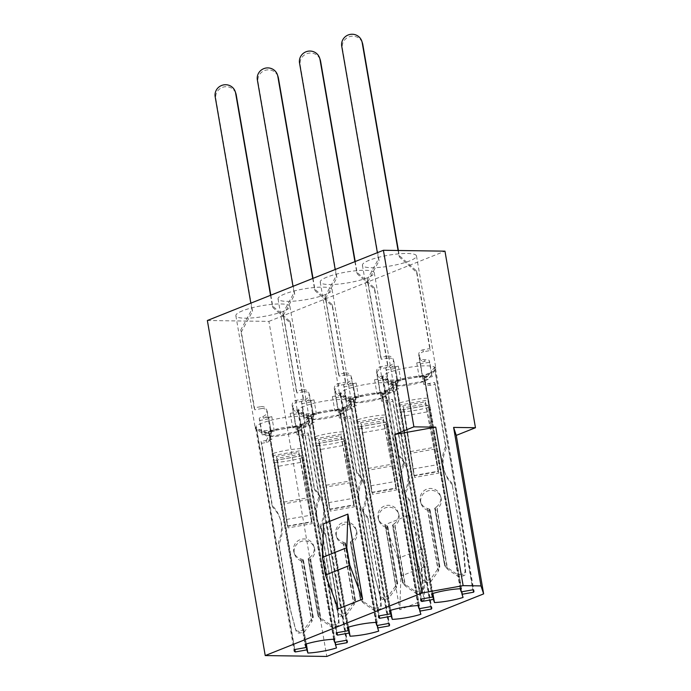 <?xml version="1.0" encoding="UTF-8"?>
<svg xmlns="http://www.w3.org/2000/svg" width="691" height="691" viewBox="0 0 691 691"><rect width="100%" height="100%" fill="white"/><g stroke="black" fill="none" stroke-linecap="round" stroke-linejoin="round"><path stroke-width="0.52" stroke-dasharray="3.46 2.59" d="M388.532 372.656A27.424 5.468 170.2 0 0 381.821 377.614A27.424 5.468 170.2 0 0 382.572 378.608A27.424 5.468 170.2 0 0 402.395 379.394A27.424 5.468 170.2 0 0 429.163 373.235A27.424 5.468 170.2 0 0 435.503 369.469A27.424 5.468 170.2 0 0 435.874 368.277A27.424 5.468 170.2 0 0 417.951 366.221A27.424 5.468 170.2 0 0 388.532 372.656M369.124 260.3A27.424 5.468 170.2 0 0 362.412 265.258A27.424 5.468 170.2 0 0 380.344 267.313A27.424 5.468 170.2 0 0 409.754 260.878A27.424 5.468 170.2 0 0 416.466 255.92A27.424 5.468 170.2 0 0 398.543 253.865A27.424 5.468 170.2 0 0 369.124 260.3M425.31 380.568L424.939 379.601L428.411 378.979L435.175 369.91A27.009 5.381 170.2 0 0 435.537 368.752A27.009 5.381 170.2 0 0 434.38 367.526L427.617 376.595L424.144 377.217L423.669 375.645L423.307 376.025A19.115 3.809 170.2 0 0 396.073 380.767A19.115 3.809 170.2 0 0 395.52 381L395.131 381.164A19.115 3.809 170.2 0 0 392.056 382.961L382.659 376.785A27.009 5.381 170.2 0 0 382.304 377.942A27.009 5.381 170.2 0 0 383.047 378.927A27.009 5.381 170.2 0 0 383.453 379.169L392.851 385.345A19.115 3.809 170.2 0 0 396.712 385.906L397.161 385.923A19.115 3.809 170.2 0 0 424.395 381.173A19.115 3.809 170.2 0 0 424.948 380.948L429.526 404.952L400.901 410.074L432.877 593.457M346.346 389.482A27.424 5.468 170.2 0 0 339.635 394.44A27.424 5.468 170.2 0 0 340.387 395.442A27.424 5.468 170.2 0 0 360.21 396.228A27.424 5.468 170.2 0 0 386.977 390.07A27.424 5.468 170.2 0 0 393.309 386.295A27.424 5.468 170.2 0 0 393.689 385.103A27.424 5.468 170.2 0 0 375.766 383.047A27.424 5.468 170.2 0 0 346.346 389.482M326.938 277.126A27.424 5.468 170.2 0 0 320.227 282.083A27.424 5.468 170.2 0 0 338.158 284.148A27.424 5.468 170.2 0 0 367.569 277.713A27.424 5.468 170.2 0 0 374.28 272.755A27.424 5.468 170.2 0 0 356.357 270.691A27.424 5.468 170.2 0 0 326.938 277.126M383.125 397.403L382.754 396.427L386.226 395.813L392.989 386.744A27.009 5.381 170.2 0 0 393.352 385.578A27.009 5.381 170.2 0 0 392.194 384.36L385.431 393.429L381.959 394.051L381.484 392.479L381.121 392.851A19.115 3.809 170.2 0 0 353.887 397.601A19.115 3.809 170.2 0 0 353.334 397.826L352.946 397.99A19.115 3.809 170.2 0 0 349.871 399.787L340.473 393.611A27.009 5.381 170.2 0 0 340.119 394.777A27.009 5.381 170.2 0 0 340.862 395.753A27.009 5.381 170.2 0 0 341.268 395.995L350.665 402.171A19.115 3.809 170.2 0 0 354.526 402.732L354.975 402.749A19.115 3.809 170.2 0 0 382.209 398.007A19.115 3.809 170.2 0 0 382.762 397.774L387.34 421.778L358.715 426.9L390.691 610.283M304.161 406.308A27.424 5.468 170.2 0 0 297.45 411.275A27.424 5.468 170.2 0 0 298.201 412.268A27.424 5.468 170.2 0 0 318.024 413.054A27.424 5.468 170.2 0 0 344.792 406.895A27.424 5.468 170.2 0 0 351.123 403.129A27.424 5.468 170.2 0 0 351.503 401.937A27.424 5.468 170.2 0 0 333.58 399.882A27.424 5.468 170.2 0 0 304.161 406.308M284.752 293.96A27.424 5.468 170.2 0 0 278.041 298.918A27.424 5.468 170.2 0 0 295.973 300.974A27.424 5.468 170.2 0 0 325.383 294.539A27.424 5.468 170.2 0 0 332.095 289.581A27.424 5.468 170.2 0 0 314.172 287.525A27.424 5.468 170.2 0 0 284.752 293.96M340.939 414.229L340.568 413.261L344.04 412.639L350.803 403.57A27.009 5.381 170.2 0 0 351.166 402.404A27.009 5.381 170.2 0 0 350.009 401.186L343.246 410.255L339.773 410.877L339.298 409.305L338.935 409.685A19.115 3.809 170.2 0 0 311.701 414.427A19.115 3.809 170.2 0 0 311.149 414.652L310.76 414.816A19.115 3.809 170.2 0 0 307.685 416.621L298.287 410.437A27.009 5.381 170.2 0 0 297.933 411.603A27.009 5.381 170.2 0 0 298.676 412.587A27.009 5.381 170.2 0 0 299.082 412.821L308.48 419.005A19.115 3.809 170.2 0 0 312.341 419.558L312.79 419.575A19.115 3.809 170.2 0 0 340.024 414.833A19.115 3.809 170.2 0 0 340.577 414.609L345.155 438.604L316.53 443.726L348.506 627.117M261.975 423.142A27.424 5.468 170.2 0 0 255.264 428.1A27.424 5.468 170.2 0 0 256.015 429.094A27.424 5.468 170.2 0 0 275.839 429.88A27.424 5.468 170.2 0 0 302.606 423.721A27.424 5.468 170.2 0 0 308.937 419.955A27.424 5.468 170.2 0 0 309.318 418.763A27.424 5.468 170.2 0 0 291.395 416.708A27.424 5.468 170.2 0 0 261.975 423.142M242.567 310.786A27.424 5.468 170.2 0 0 235.856 315.744A27.424 5.468 170.2 0 0 253.787 317.8A27.424 5.468 170.2 0 0 283.198 311.365A27.424 5.468 170.2 0 0 289.909 306.407A27.424 5.468 170.2 0 0 271.986 304.351A27.424 5.468 170.2 0 0 242.567 310.786M298.754 431.054L298.382 430.087L301.855 429.465L308.618 420.396A27.009 5.381 170.2 0 0 308.981 419.238A27.009 5.381 170.2 0 0 307.823 418.012L301.06 427.09L297.588 427.703L297.113 426.131L296.75 426.511A19.115 3.809 170.2 0 0 269.516 431.253A19.115 3.809 170.2 0 0 268.963 431.486L268.574 431.65A19.115 3.809 170.2 0 0 265.499 433.447L256.102 427.271A27.009 5.381 170.2 0 0 255.748 428.429A27.009 5.381 170.2 0 0 256.491 429.413A27.009 5.381 170.2 0 0 256.897 429.655L266.294 435.831A19.115 3.809 170.2 0 0 270.155 436.392L270.604 436.41A19.115 3.809 170.2 0 0 297.838 431.659A19.115 3.809 170.2 0 0 298.391 431.434L302.969 455.438L274.344 460.56L306.32 643.943M338.245 608.84L323.552 523.795M409.452 514.968L422.201 548.766L425.25 566.421L424.144 600.021L409.452 514.968L385.112 524.685L399.804 609.73L400.91 576.13L397.861 558.475L385.112 524.685M424.144 600.021L399.804 609.73M207.36 320.503L268.92 321.393L326.8 656.45M268.92 321.393L444.961 251.161M397.161 385.923L424.948 380.948M396.694 385.69L400.901 410.074M395.053 380.767L399.26 405.151L427.884 400.029L460.18 588.741M423.307 376.025L395.52 381M423.669 375.645L427.884 400.029M354.975 402.749L382.762 397.774M354.509 402.516L358.715 426.9M352.868 397.593L357.074 421.976L385.699 416.854L417.995 605.566M381.121 392.851L353.334 397.826M381.484 392.479L385.699 416.854M312.79 419.575L340.577 414.609M312.323 419.351L316.53 443.726M310.682 414.427L314.889 438.802L343.513 433.68L375.809 622.401M338.935 409.685L311.149 414.652M339.298 409.305L343.513 433.68M270.604 436.41L298.391 431.434M270.138 436.176L274.344 460.56M268.497 431.253L272.703 455.637L301.328 450.515L333.623 639.227M296.75 426.511L268.963 431.486M297.113 426.131L301.328 450.515M435.503 369.469L434.985 370.169L473.205 590.079M434.38 367.526L472.782 589.829M424.939 379.601L461.597 591.833M401.531 411.957A27.009 5.381 170.2 0 0 430.148 406.835L429.526 404.952M430.148 406.835L463.074 597.439M392.851 385.345L396.323 384.723L396.712 385.906M396.323 384.723L432.402 593.604M383.453 379.169L421.432 599.019M382.659 376.785L421.061 599.088M395.131 381.164L395.528 382.339L392.056 382.961M395.528 382.339L432.039 593.716M427.254 398.137A27.009 5.381 170.2 0 0 398.638 403.259L399.26 405.151M398.638 403.259L431.555 593.863M424.144 377.217L461.234 591.902M393.309 386.295L392.799 387.003L431.02 606.905M392.194 384.36L430.597 606.663M382.754 396.427L419.411 608.659M359.346 428.783A27.009 5.381 170.2 0 0 387.962 423.669L387.34 421.778M387.962 423.669L420.888 614.264M350.665 402.171L354.137 401.549L354.526 402.732M354.137 401.549L390.216 610.429M341.268 395.995L379.247 615.845M340.473 393.611L378.875 615.914M352.946 397.99L353.343 399.173L349.871 399.787M353.343 399.173L389.854 610.542M385.068 414.963A27.009 5.381 170.2 0 0 356.452 420.085L357.074 421.976M356.452 420.085L389.37 610.689M381.959 394.051L419.048 608.728M351.123 403.129L350.613 403.829L388.834 623.74M350.009 401.186L388.411 623.489M340.568 413.261L377.226 625.493M317.16 445.617A27.009 5.381 170.2 0 0 345.776 440.495L345.155 438.604M345.776 440.495L378.703 631.099M308.48 419.005L311.952 418.383L312.341 419.558M311.952 418.383L348.031 627.255M299.082 412.821L337.061 632.68M298.287 410.437L336.69 632.74M310.76 414.816L311.157 415.999L307.685 416.621M311.157 415.999L347.668 627.368M342.883 431.797A27.009 5.381 170.2 0 0 314.267 436.919L314.889 438.802M314.267 436.919L347.184 627.523M339.773 410.877L376.854 625.554M308.937 419.955L308.428 420.655L346.649 640.566M307.823 418.012L346.226 640.324M298.382 430.087L335.04 642.319M274.975 462.443A27.009 5.381 170.2 0 0 303.591 457.321L302.969 455.438M303.591 457.321L336.517 647.925M266.294 435.831L269.766 435.209L270.155 436.392M269.766 435.209L305.845 644.09M256.897 429.655L294.876 649.505M256.102 427.271L294.504 649.575M268.574 431.65L268.972 432.825L265.499 433.447M268.972 432.825L305.482 644.202M300.697 448.623A27.009 5.381 170.2 0 0 272.081 453.745L272.703 455.637M272.081 453.745L304.999 644.349M297.588 427.703L334.669 642.388M298.78 431.27A19.115 3.809 170.2 0 0 301.855 429.465M301.06 427.09A19.115 3.809 170.2 0 0 297.199 426.528M340.965 414.436A19.115 3.809 170.2 0 0 344.04 412.639M343.246 410.255A19.115 3.809 170.2 0 0 339.385 409.703M383.151 397.61A19.115 3.809 170.2 0 0 386.226 395.813M385.431 393.429A19.115 3.809 170.2 0 0 381.57 392.868M425.336 380.784A19.115 3.809 170.2 0 0 428.411 378.979M427.617 376.595A19.115 3.809 170.2 0 0 423.756 376.042M422.201 548.766L397.861 558.475M425.25 566.421L400.91 576.13M303.574 560.816L313.299 617.106L311.909 621.434L301.44 560.833L303.574 560.816L302.753 560.211L303.219 559.736L300.81 558.924A10.391 10.175 161.6 0 1 301.371 539.274A10.391 10.175 161.6 0 1 309.991 557.283L320.46 617.884A9.138 8.957 -18.4 0 0 320.564 617.953L331.291 625.312L336.111 624.457A2.911 2.85 -18.4 0 0 338.512 621.382L336.647 598.708L325.401 533.556A33.246 32.563 161.6 0 1 317.558 520.936A33.246 32.563 161.6 0 1 316.383 516.289A33.246 32.563 161.6 0 1 319.069 496.924L308.022 432.981L297.19 434.924L292.198 406.032A4.984 4.88 161.6 0 1 296.275 400.339L296.905 402.24L303.859 400.996L303.228 399.096L296.275 400.339M271.839 439.459A9.138 1.823 170.2 0 0 266.052 440.953L269.81 434.138L264.394 431.322A9.138 1.823 170.2 0 0 261.751 433.127A9.138 1.823 170.2 0 0 261.759 433.179L259.272 418.737A9.138 1.823 -9.8 0 1 259.255 418.686A9.138 1.823 -9.8 0 1 262.865 416.543C265.603 415.611 266.925 413.615 266.847 410.566L271.839 439.459L261.008 441.394L272.047 505.337A33.246 32.563 161.6 0 1 279.89 517.965A33.246 32.563 161.6 0 1 278.378 541.969L289.633 607.121L295.472 629.078A2.911 2.85 -18.4 0 0 298.771 631.133L303.582 630.27L311.2 619.628A9.138 8.957 -18.4 0 0 311.27 619.525L312.945 616.027L312.764 618.134L313.299 617.106M301.44 560.833A10.391 10.175 161.6 0 1 302.01 541.183A10.391 10.175 161.6 0 1 310.63 559.192L321.099 619.784A9.138 8.957 -18.4 0 0 321.194 619.853L331.93 627.221L336.742 626.357A2.911 2.85 -18.4 0 0 339.151 623.282L337.286 600.617L325.401 533.556M326.031 535.465A33.246 32.563 161.6 0 1 318.188 522.845A33.246 32.563 161.6 0 1 317.022 518.198A33.246 32.563 161.6 0 1 319.7 498.833L308.661 434.889L303.755 435.771A4.984 4.88 161.6 0 1 298.011 431.832A4.984 4.88 161.6 0 1 302.088 426.14L292.682 427.815A3.325 0.665 -9.8 0 1 296.171 427.867L293.986 414.375L303.185 412.734L305.681 427.176L296.482 428.826M296.171 427.867L293.675 413.425A3.325 0.665 170.2 0 0 290.194 413.373L298.572 411.871A4.984 4.88 161.6 0 1 293.01 408.631L292.198 406.032C293.131 408.925 295.074 410.333 298.028 410.247A9.138 1.823 -9.8 0 1 302.606 410.981L305.102 425.431A9.138 1.823 170.2 0 0 301.596 424.663C298.762 424.913 297.355 426.675 297.38 429.932L298.192 432.523M297.38 429.932C298.434 432.903 300.386 434.354 303.263 434.293A9.138 1.823 170.2 0 0 297.19 434.924M302.753 560.211L303.219 559.736L312.945 616.027M261.742 408.536L254.798 409.78L254.158 407.871L261.112 406.628L261.742 408.536A4.984 4.88 161.6 0 1 267.486 412.475A4.984 4.88 161.6 0 1 263.409 418.167L271.788 416.664A3.325 0.665 170.2 0 0 268.73 417.865L271.546 433.283L262.347 434.933L259.851 420.482L269.049 418.841M261.759 433.179L262.347 434.933M271.226 432.333A3.325 0.665 -9.8 0 1 271.218 432.316L268.73 417.865A3.325 0.665 170.2 0 0 268.73 417.882L271.546 433.283M271.218 432.316A3.325 0.665 -9.8 0 1 274.284 431.115L264.886 432.791A4.984 4.88 161.6 0 1 270.449 436.03A4.984 4.88 161.6 0 1 266.545 442.421L261.639 443.302L272.686 507.246A33.246 32.563 161.6 0 1 280.529 519.865A33.246 32.563 161.6 0 1 279.009 543.877L290.263 609.03L296.111 630.987A2.911 2.85 -18.4 0 0 299.402 633.042L304.213 632.179L311.84 621.529A9.138 8.957 -18.4 0 0 311.909 621.434M254.798 409.78L241.349 331.93L252.543 311.313L215.808 98.64A10.391 10.175 161.6 0 1 235.881 93.535M270.829 295.187L272.98 307.659L290.41 323.155L303.859 400.996M293.01 408.631A4.984 4.88 161.6 0 1 296.905 402.24M287.421 526.024L311.546 521.705L298.737 452.432L276.253 456.457L287.421 526.024L276.884 458.366L299.376 454.341L303.375 475.987L304.506 475.797L312.185 523.614L311.952 522.042L287.81 526.292L277.428 460.068L301.57 455.81L302.848 461.994L278.715 466.252M277.428 460.068L288.061 527.924L312.185 523.614M270.544 295.299L272.349 305.75L289.779 321.246L303.228 399.096M254.158 407.871L240.718 330.03L251.904 309.413L250.824 303.168M261.112 406.628A4.984 4.88 161.6 0 1 266.847 410.566M300.81 558.924L311.27 619.525M305.102 425.431L305.681 427.176M259.272 418.737L259.851 420.482M302.606 410.981L303.185 412.734M293.675 413.425L293.986 414.375M321.099 619.784L318.205 616.225C319.19 617.642 319.069 617.288 317.851 615.154L320.46 617.884M308.48 559.935L318.205 616.225L318.905 617.072L308.903 559.157L308.126 558.864L308.48 559.935L310.63 559.192M309.991 557.283L308.126 558.864L317.851 615.154M302.744 560.176L312.764 618.134M304.213 632.179L303.582 630.27M290.263 609.03L289.633 607.121M279.009 543.877L278.378 541.969M272.686 507.246L272.047 505.337M261.639 443.302L261.008 441.394M308.661 434.889L308.022 432.981M319.7 498.833L319.069 496.924M337.286 600.617L336.647 598.708M331.93 627.221L331.291 625.312M276.884 458.366L276.253 456.457M299.376 454.341L298.737 452.432M303.375 475.987L311.546 521.705M286.437 519.459L310.414 515.244M288.061 527.924L287.81 526.292M304.506 475.797L301.57 455.81M311.952 522.042L302.848 461.994M272.98 307.659L272.349 305.75M290.41 323.155L289.779 321.246M241.349 331.93L240.718 330.03M252.543 311.313L251.904 309.413M345.759 543.981L355.485 600.272L354.094 604.599L343.626 544.007L345.759 543.981L344.939 543.385L345.405 542.91L342.995 542.098A10.391 10.175 161.6 0 1 343.557 522.448A10.391 10.175 161.6 0 1 352.177 540.457L362.645 601.049A9.138 8.957 -18.4 0 0 362.749 601.118L373.477 608.486L378.297 607.622A2.911 2.85 -18.4 0 0 380.698 604.547L378.832 581.882L367.586 516.73A33.246 32.563 161.6 0 1 359.743 504.11A33.246 32.563 161.6 0 1 358.569 499.463A33.246 32.563 161.6 0 1 361.255 480.098L350.207 416.155L339.376 418.09L334.384 389.206A4.984 4.88 161.6 0 1 338.46 383.505L339.091 385.414L346.044 384.17L345.414 382.261L338.46 383.505M314.025 422.633A9.138 1.823 170.2 0 0 308.238 424.119L311.995 417.312L306.579 414.496A9.138 1.823 170.2 0 0 303.936 416.302A9.138 1.823 170.2 0 0 303.945 416.353L301.457 401.912A9.138 1.823 -9.8 0 1 301.44 401.86A9.138 1.823 -9.8 0 1 305.051 399.709C307.789 398.776 309.11 396.789 309.032 393.74L314.025 422.633L303.194 424.568L314.232 488.511A33.246 32.563 161.6 0 1 322.075 501.13A33.246 32.563 161.6 0 1 320.564 525.143L331.818 590.295L337.657 612.252A2.911 2.85 -18.4 0 0 340.957 614.308L345.768 613.444L353.386 602.794A9.138 8.957 -18.4 0 0 353.455 602.699L355.131 599.201L354.949 601.308L355.485 600.272M343.626 544.007A10.391 10.175 161.6 0 1 344.196 524.348A10.391 10.175 161.6 0 1 352.816 542.357L363.285 602.958A9.138 8.957 -18.4 0 0 363.38 603.027L374.116 610.395L378.927 609.531A2.911 2.85 -18.4 0 0 381.337 606.456L379.471 583.783L367.586 516.73M368.217 518.639A33.246 32.563 161.6 0 1 360.374 506.011A33.246 32.563 161.6 0 1 359.208 501.364A33.246 32.563 161.6 0 1 361.894 482.007L350.847 418.064L345.941 418.936A4.984 4.88 161.6 0 1 340.197 414.997A4.984 4.88 161.6 0 1 344.273 409.305L334.867 410.99A3.325 0.665 -9.8 0 1 338.357 411.041L336.171 397.55L345.37 395.9L347.867 410.35L338.668 411.991M338.357 411.041L335.861 396.591A3.325 0.665 170.2 0 0 332.38 396.548L340.758 395.045A4.984 4.88 161.6 0 1 335.195 391.806L334.384 389.206C335.316 392.099 337.26 393.507 340.214 393.421A9.138 1.823 -9.8 0 1 344.792 394.155L347.288 408.597A9.138 1.823 170.2 0 0 343.781 407.837C340.948 408.087 339.54 409.841 339.566 413.106L340.378 415.697M339.566 413.106C340.62 416.077 342.572 417.528 345.448 417.468A9.138 1.823 170.2 0 0 339.376 418.09M344.939 543.385L345.405 542.91L355.131 599.201M303.928 391.702L296.983 392.946L296.344 391.046L303.297 389.802L303.928 391.702A4.984 4.88 161.6 0 1 309.672 395.641A4.984 4.88 161.6 0 1 305.595 401.333L313.973 399.839A3.325 0.665 170.2 0 0 310.915 401.039L313.731 416.457L304.532 418.098L302.036 403.656L311.235 402.007M303.945 416.353L304.532 418.098M313.412 415.507A3.325 0.665 -9.8 0 1 313.412 415.481L310.915 401.039A3.325 0.665 170.2 0 0 310.915 401.056L313.731 416.457M313.412 415.481A3.325 0.665 -9.8 0 1 316.469 414.28L307.072 415.965A4.984 4.88 161.6 0 1 312.634 419.204A4.984 4.88 161.6 0 1 308.73 425.596L303.824 426.477L314.871 490.42A33.246 32.563 161.6 0 1 322.714 503.039A33.246 32.563 161.6 0 1 321.194 527.052L332.449 592.196L338.296 614.152A2.911 2.85 -18.4 0 0 341.587 616.208L346.398 615.353L354.025 604.703A9.138 8.957 -18.4 0 0 354.094 604.599M296.983 392.946L283.535 315.105L294.729 294.487L257.993 81.814A10.391 10.175 161.6 0 1 278.067 76.701M313.014 278.361L315.165 290.825L332.596 306.32L346.044 384.17M335.195 391.806A4.984 4.88 161.6 0 1 339.091 385.414M329.607 509.189L353.732 504.879L340.922 435.606L318.439 439.631L329.607 509.189L319.069 441.532L341.561 437.507L345.56 459.161L346.692 458.971L354.371 506.779L354.137 505.216L329.996 509.457L319.613 443.242L343.755 438.984L345.034 445.168L320.9 449.426M319.613 443.242L330.246 511.098L354.371 506.779M312.729 278.473L314.535 288.924L331.965 304.42L345.414 382.261M296.344 391.046L282.904 313.196L294.09 292.578L293.01 286.333M303.297 389.802A4.984 4.88 161.6 0 1 309.032 393.74M342.995 542.098L353.455 602.699M347.288 408.597L347.867 410.35M301.457 401.912L302.036 403.656M344.792 394.155L345.37 395.9M335.861 396.591L336.171 397.55M363.285 602.958L360.391 599.399C361.376 600.816 361.255 600.453 360.037 598.328L362.645 601.049M350.674 543.109L360.391 599.399L361.091 600.237L351.088 542.331L350.311 542.029L350.674 543.109L352.816 542.357M352.177 540.457L350.311 542.029L360.037 598.328M344.93 543.351L354.949 601.308M346.398 615.353L345.768 613.444M332.449 592.196L331.818 590.295M321.194 527.052L320.564 525.143M314.871 490.42L314.232 488.511M303.824 426.477L303.194 424.568M350.847 418.064L350.207 416.155M361.894 482.007L361.255 480.098M379.471 583.783L378.832 581.882M374.116 610.395L373.477 608.486M319.069 441.532L318.439 439.631M341.561 437.507L340.922 435.606M345.56 459.161L353.732 504.879M328.622 502.633L352.6 498.418M330.246 511.098L329.996 509.457M346.692 458.971L343.755 438.984M354.137 505.216L345.034 445.168M315.165 290.825L314.535 288.924M332.596 306.32L331.965 304.42M283.535 315.105L282.904 313.196M294.729 294.487L294.09 292.578M387.945 527.155L397.671 583.446L396.28 587.773L385.811 527.173L387.945 527.155L387.124 526.559L387.591 526.076L385.181 525.272A10.391 10.175 161.6 0 1 385.742 505.613A10.391 10.175 161.6 0 1 394.362 523.623L404.831 584.223A9.138 8.957 -18.4 0 0 404.935 584.292L415.662 591.66L420.482 590.796A2.911 2.85 -18.4 0 0 422.883 587.721L421.018 565.048L409.772 499.904A33.246 32.563 161.6 0 1 401.929 487.276A33.246 32.563 161.6 0 1 400.754 482.629A33.246 32.563 161.6 0 1 403.44 463.272L392.393 399.329L381.562 401.264L376.569 372.371A4.984 4.88 161.6 0 1 380.646 366.679L381.277 368.588L388.23 367.344L387.599 365.435L380.646 366.679M356.21 405.798A9.138 1.823 170.2 0 0 350.423 407.293L354.181 400.486L348.765 397.662A9.138 1.823 170.2 0 0 346.122 399.476A9.138 1.823 170.2 0 0 346.131 399.528L343.643 385.077A9.138 1.823 -9.8 0 1 343.626 385.025A9.138 1.823 -9.8 0 1 347.236 382.883C349.974 381.95 351.296 379.955 351.218 376.906L356.21 405.798L345.379 407.742L356.418 471.685A33.246 32.563 161.6 0 1 364.261 484.305A33.246 32.563 161.6 0 1 362.749 508.317L374.004 573.461L379.843 595.417A2.911 2.85 -18.4 0 0 383.142 597.473L387.953 596.618L395.572 585.968A9.138 8.957 -18.4 0 0 395.641 585.864L397.316 582.375L397.135 584.474L397.671 583.446M385.811 527.173A10.391 10.175 161.6 0 1 386.381 507.522A10.391 10.175 161.6 0 1 395.002 525.531L405.47 586.132A9.138 8.957 -18.4 0 0 405.565 586.201L416.302 593.56L421.113 592.697A2.911 2.85 -18.4 0 0 423.523 589.63L421.657 566.957L409.772 499.904M410.402 501.804A33.246 32.563 161.6 0 1 402.559 489.185A33.246 32.563 161.6 0 1 401.393 484.538A33.246 32.563 161.6 0 1 404.08 465.173L393.032 401.229L388.126 402.11A4.984 4.88 161.6 0 1 382.382 398.171A4.984 4.88 161.6 0 1 386.459 392.479L377.053 394.164A3.325 0.665 -9.8 0 1 380.542 394.215L378.357 380.715L387.565 379.074L390.052 393.516L380.853 395.166M376.75 373.071L376.569 372.371C377.502 375.273 379.445 376.681 382.399 376.595A9.138 1.823 -9.8 0 1 386.977 377.329L389.474 391.771A9.138 1.823 170.2 0 0 385.967 391.002C383.134 391.261 381.726 393.015 381.752 396.28L382.564 398.871M381.752 396.28C382.805 399.243 384.757 400.702 387.634 400.633A9.138 1.823 170.2 0 0 381.562 401.264M387.124 526.559L387.591 526.076L397.316 582.375M346.113 374.876L339.169 376.12L338.53 374.211L345.483 372.967L346.113 374.876A4.984 4.88 161.6 0 1 351.857 378.815A4.984 4.88 161.6 0 1 347.78 384.507L356.159 383.004A3.325 0.665 170.2 0 0 353.101 384.205A3.325 0.665 170.2 0 0 353.101 384.231L355.917 399.623L346.718 401.272L344.222 386.83L353.421 385.181M346.131 399.528L346.718 401.272M353.101 384.231L355.597 398.672A3.325 0.665 -9.8 0 1 355.597 398.655L355.917 399.623M353.101 384.205L355.597 398.655A3.325 0.665 -9.8 0 1 358.655 397.455L349.257 399.139A4.984 4.88 161.6 0 1 354.82 402.378A4.984 4.88 161.6 0 1 350.916 408.77L346.01 409.642L357.057 473.585A33.246 32.563 161.6 0 1 364.9 486.214A33.246 32.563 161.6 0 1 363.38 510.217L374.634 575.37L380.482 597.326A2.911 2.85 -18.4 0 0 383.773 599.382L388.584 598.518L396.211 587.868A9.138 8.957 -18.4 0 0 396.28 587.773M339.169 376.12L325.72 298.27L336.914 277.652L300.179 64.98A10.391 10.175 161.6 0 1 320.253 59.875M355.2 261.526L357.351 273.999L374.781 289.494L388.23 367.344M380.542 394.215L378.046 379.765A3.325 0.665 170.2 0 0 374.565 379.713L382.944 378.219A4.984 4.88 161.6 0 1 377.381 374.98A4.984 4.88 161.6 0 1 381.277 368.588M371.793 492.363L395.917 488.045L383.108 418.772L360.624 422.797L371.793 492.363L361.255 424.706L383.747 420.681L387.746 442.335L388.878 442.145L396.556 489.954L396.323 488.39L372.181 492.631L361.799 426.407L385.941 422.149L387.219 428.342L363.086 432.601M361.799 426.407L372.432 494.272L396.556 489.954M354.915 261.647L356.72 272.09L374.151 287.586L387.599 365.435M338.53 374.211L325.09 296.37L336.275 275.752L335.195 269.507M345.483 372.967A4.984 4.88 161.6 0 1 351.218 376.906M385.181 525.272L395.641 585.864M389.474 391.771L390.052 393.516M343.643 385.077L344.222 386.83M386.977 377.329L387.565 379.074M378.046 379.765L378.357 380.715M405.47 586.132L402.577 582.573C403.561 583.981 403.44 583.627 402.222 581.494L404.831 584.223M392.859 526.274L402.577 582.573L403.276 583.411L393.274 525.497L392.497 525.203L392.859 526.274L395.002 525.531M394.362 523.623L392.497 525.203L402.222 581.494M387.115 526.516L397.135 584.474M388.584 598.518L387.953 596.618M374.634 575.37L374.004 573.461M363.38 510.217L362.749 508.317M357.057 473.585L356.418 471.685M346.01 409.642L345.379 407.742M393.032 401.229L392.393 399.329M404.08 465.173L403.44 463.272M421.657 566.957L421.018 565.048M416.302 593.56L415.662 591.66M361.255 424.706L360.624 422.797M383.747 420.681L383.108 418.772M387.746 442.335L395.917 488.045M370.808 485.799L394.786 481.584M372.432 494.272L372.181 492.631M388.878 442.145L385.941 422.149M396.323 488.39L387.219 428.342M357.351 273.999L356.72 272.09M374.781 289.494L374.151 287.586M325.72 298.27L325.09 296.37M336.914 277.652L336.275 275.752M430.139 510.321L439.856 566.62L438.465 570.947L427.997 510.347L430.139 510.321L429.31 509.725L429.776 509.25L427.366 508.438A10.391 10.175 161.6 0 1 427.928 488.787A10.391 10.175 161.6 0 1 436.548 506.797L447.017 567.397A9.138 8.957 -18.4 0 0 447.12 567.466L457.848 574.826L462.668 573.962A2.911 2.85 -18.4 0 0 465.069 570.896L463.203 548.222L451.957 483.069A33.246 32.563 161.6 0 1 444.114 470.45A33.246 32.563 161.6 0 1 442.94 465.803A33.246 32.563 161.6 0 1 445.626 446.438L434.579 382.494L423.747 384.438L418.755 355.545A4.984 4.88 161.6 0 1 422.832 349.853L423.462 351.754L430.415 350.51L429.785 348.61L422.832 349.853M398.396 388.973A9.138 1.823 170.2 0 0 392.609 390.467L396.366 383.652L390.951 380.836A9.138 1.823 170.2 0 0 388.307 382.641A9.138 1.823 170.2 0 0 388.316 382.693L385.828 368.251A9.138 1.823 -9.8 0 1 385.811 368.199A9.138 1.823 -9.8 0 1 389.43 366.057C392.16 365.116 393.481 363.129 393.404 360.08L398.396 388.973L387.565 390.907L398.603 454.851A33.246 32.563 161.6 0 1 406.446 467.479A33.246 32.563 161.6 0 1 404.935 491.482L416.189 556.635L422.028 578.592A2.911 2.85 -18.4 0 0 425.328 580.647L430.139 579.784L437.757 569.134A9.138 8.957 -18.4 0 0 437.826 569.038L439.502 565.54L439.321 567.648L439.856 566.62M427.997 510.347A10.391 10.175 161.6 0 1 428.567 490.696A10.391 10.175 161.6 0 1 437.187 508.706L447.656 569.298A9.138 8.957 -18.4 0 0 447.751 569.367L458.487 576.735L463.298 575.871A2.911 2.85 -18.4 0 0 465.708 572.796L463.842 550.131L451.957 483.069M452.588 484.978A33.246 32.563 161.6 0 1 444.745 472.359A33.246 32.563 161.6 0 1 443.579 467.712A33.246 32.563 161.6 0 1 446.265 448.347L435.218 384.403L430.312 385.284A4.984 4.88 161.6 0 1 424.568 381.346A4.984 4.88 161.6 0 1 428.645 375.654L419.238 377.329A3.325 0.665 -9.8 0 1 422.728 377.381L420.543 363.889L429.75 362.239L432.238 376.69L423.039 378.331M422.728 377.381L420.232 362.939A3.325 0.665 170.2 0 0 416.751 362.887L425.129 361.384A4.984 4.88 161.6 0 1 419.567 358.145L418.755 355.545C419.687 358.439 421.631 359.847 424.585 359.761A9.138 1.823 -9.8 0 1 429.163 360.495L431.659 374.945A9.138 1.823 170.2 0 0 428.152 374.176C425.319 374.427 423.911 376.189 423.937 379.445L424.749 382.037M423.937 379.445C424.991 382.417 426.943 383.868 429.819 383.807A9.138 1.823 170.2 0 0 423.747 384.438M429.31 509.725L429.776 509.25L439.502 565.54M388.299 358.05L381.354 359.294L380.715 357.385L387.668 356.141L388.299 358.05A4.984 4.88 161.6 0 1 394.043 361.989A4.984 4.88 161.6 0 1 389.966 367.681L398.344 366.178A3.325 0.665 170.2 0 0 395.287 367.379L398.102 382.797L388.903 384.446L386.407 369.996L395.606 368.355M388.316 382.693L388.903 384.446M397.783 381.847A3.325 0.665 -9.8 0 1 397.783 381.829L395.287 367.379A3.325 0.665 170.2 0 0 395.287 367.396L398.102 382.797M397.783 381.829A3.325 0.665 -9.8 0 1 400.84 380.629L391.443 382.304A4.984 4.88 161.6 0 1 397.005 385.543A4.984 4.88 161.6 0 1 393.101 391.935L388.195 392.816L399.243 456.76A33.246 32.563 161.6 0 1 407.085 469.379A33.246 32.563 161.6 0 1 405.565 493.391L416.82 558.544L422.667 580.5A2.911 2.85 -18.4 0 0 425.958 582.556L430.778 581.692L438.396 571.042A9.138 8.957 -18.4 0 0 438.465 570.947M381.354 359.294L367.906 281.444L379.1 260.827L342.365 48.154A10.391 10.175 161.6 0 1 362.438 43.041M398.387 250.496L399.536 257.173L416.967 272.669L430.415 350.51M419.567 358.145A4.984 4.88 161.6 0 1 423.462 351.754M413.978 475.538L438.103 471.219L425.293 401.946L402.81 405.971L413.978 475.538L403.44 407.871L425.932 403.855L429.932 425.501L431.063 425.31L438.742 473.128L438.509 471.556L414.367 475.797L403.985 409.582L428.126 405.323L429.405 411.508L405.272 415.766M403.985 409.582L414.617 477.438L438.742 473.128M398.085 250.488L398.906 255.264L416.336 270.76L429.785 348.61M380.715 357.385L367.275 279.535L378.461 258.918L377.381 252.681M387.668 356.141A4.984 4.88 161.6 0 1 393.404 360.08M427.366 508.438L437.826 569.038M431.659 374.945L432.238 376.69M385.828 368.251L386.407 369.996M429.163 360.495L429.75 362.239M420.232 362.939L420.543 363.889M447.656 569.298L444.762 565.739C445.747 567.156 445.626 566.793 444.408 564.668L447.017 567.397M435.045 509.448L444.762 565.739L445.462 566.585L435.46 508.671L434.682 508.369L435.045 509.448L437.187 508.706M436.548 506.797L434.682 508.369L444.408 564.668M429.301 509.69L439.321 567.648M430.778 581.692L430.139 579.784M416.82 558.544L416.189 556.635M405.565 493.391L404.935 491.482M399.243 456.76L398.603 454.851M388.195 392.816L387.565 390.907M435.218 384.403L434.579 382.494M446.265 448.347L445.626 446.438M463.842 550.131L463.203 548.222M458.487 576.735L457.848 574.826M403.44 407.871L402.81 405.971M425.932 403.855L425.293 401.946M429.932 425.501L438.103 471.219M412.993 468.973L436.971 464.758M414.617 477.438L414.367 475.797M431.063 425.31L428.126 405.323M438.509 471.556L429.405 411.508M399.536 257.173L398.906 255.264M416.967 272.669L416.336 270.76M367.906 281.444L367.275 279.535M379.1 260.827L378.461 258.918M303.755 435.771L303.263 434.293M262.865 416.543L263.409 418.167M264.886 432.791L264.394 431.322M290.194 413.373L292.682 427.815M274.284 431.115L271.788 416.664M302.088 426.14L301.596 424.663M298.028 410.247L298.572 411.871M321.194 619.853L320.564 617.953M311.84 621.529L311.2 619.628M299.402 633.042L298.771 631.133M296.111 630.987L295.472 629.078M266.545 442.421L266.052 440.953M339.151 623.282L338.512 621.382M336.742 626.357L336.111 624.457M283.828 502.098L307.357 497.883M308.549 499.463L284.424 503.782M215.808 98.64L215.169 96.731M345.941 418.936L345.448 417.468M305.051 399.709L305.595 401.333M307.072 415.965L306.579 414.496M332.38 396.548L334.867 410.99M316.469 414.28L313.973 399.839M344.273 409.305L343.781 407.837M340.214 393.421L340.758 395.045M363.38 603.027L362.749 601.118M354.025 604.703L353.386 602.794M341.587 616.208L340.957 614.308M338.296 614.152L337.657 612.252M308.73 425.596L308.238 424.119M381.337 606.456L380.698 604.547M378.927 609.531L378.297 607.622M326.014 485.272L349.542 481.057M350.734 482.638L326.61 486.948M257.993 81.814L257.354 79.906M388.126 402.11L387.634 400.633M347.236 382.883L347.78 384.507M349.257 399.139L348.765 397.662M374.565 379.713L377.053 394.164M358.655 397.455L356.159 383.004M386.459 392.479L385.967 391.002M382.399 376.595L382.944 378.219M405.565 586.201L404.935 584.292M396.211 587.868L395.572 585.968M383.773 599.382L383.142 597.473M380.482 597.326L379.843 595.417M350.916 408.77L350.423 407.293M423.523 589.63L422.883 587.721M421.113 592.697L420.482 590.796M368.199 468.438L391.728 464.231M392.92 465.803L368.795 470.122M300.179 64.98L299.54 63.08M430.312 385.284L429.819 383.807M389.43 366.057L389.966 367.681M391.443 382.304L390.951 380.836M416.751 362.887L419.238 377.329M400.84 380.629L398.344 366.178M428.645 375.654L428.152 374.176M424.585 359.761L425.129 361.384M447.751 569.367L447.12 567.466M438.396 571.042L437.757 569.134M425.958 582.556L425.328 580.647M422.667 580.5L422.028 578.592M393.101 391.935L392.609 390.467M465.708 572.796L465.069 570.896M463.298 575.871L462.668 573.962M410.385 451.612L433.913 447.397M435.105 448.977L410.981 453.296M342.365 48.154L341.725 46.245M362.412 265.258L381.821 377.614M383.047 378.927L382.572 378.608M320.227 282.083L339.635 394.44M340.862 395.753L340.387 395.442M278.041 298.918L297.45 411.275M298.676 412.587L298.201 412.268M235.856 315.744L255.264 428.1M256.491 429.413L256.015 429.094M435.537 368.752L473.931 591.055M382.304 377.942L420.698 600.246M393.352 385.578L431.745 607.881M340.119 394.777L378.513 617.08M351.166 402.404L389.56 624.707M297.933 411.603L336.327 633.906M308.981 419.238L347.374 641.542M255.748 428.429L294.141 650.732M289.909 306.407L309.318 418.763M332.095 289.581L351.503 401.937M374.28 272.755L393.689 385.103M416.466 255.92L435.874 368.277M318.188 522.845L317.558 520.936M314.345 547.764L313.705 545.864M294.634 554.329L293.995 552.429M266.674 409.867L267.305 411.776M296.154 631.151L295.523 629.242M280.529 519.865L279.89 517.965M270.449 436.03L269.818 434.138M261.751 433.127L259.255 418.686M360.374 506.011L359.743 504.11M356.53 530.938L355.891 529.038M336.819 537.503L336.18 535.594M308.86 393.041L309.49 394.95M338.34 614.316L337.709 612.416M322.714 503.039L322.075 501.13M312.634 419.204L312.004 417.312M303.936 416.302L301.44 401.86M402.559 489.185L401.929 487.276M398.716 514.113L398.076 512.204M379.005 520.677L378.366 518.768M376.742 373.071L377.381 374.98M351.045 376.215L351.676 378.115M380.525 597.49L379.895 595.582M364.9 486.214L364.261 484.305M354.82 402.378L354.189 400.486M346.122 399.476L343.626 385.025M444.745 472.359L444.114 470.45M440.901 497.278L440.271 495.378M421.19 503.843L420.551 501.942M393.231 359.38L393.87 361.289M422.711 580.665L422.08 578.756M407.085 469.379L406.446 467.479M397.005 385.543L396.375 383.652M388.307 382.641L385.811 368.199"/><path stroke-width="1.04" d="M325.496 575.05L322.447 557.395L323.552 523.795L347.893 514.087L362.585 599.132L338.245 608.84L325.496 575.05L349.836 565.342L362.585 599.132M347.893 514.087L346.787 547.687L349.836 565.342M346.787 547.687L322.447 557.395M456.259 435.382L475.46 427.72L453.607 427.409L456.259 435.382L483.64 593.88L480.988 585.908L463.134 585.648L435.753 427.15L394.699 434.492L413.9 426.839L435.753 427.15M475.46 427.72L444.961 251.161L383.401 250.28L207.36 320.503L265.232 655.569L326.8 656.45L483.64 593.88M473.205 590.079L473.568 592.213A27.009 5.381 170.2 0 0 473.931 591.055A27.009 5.381 170.2 0 0 472.782 589.829L461.234 591.902L460.18 588.741A27.009 5.381 170.2 0 0 431.555 593.863L432.609 597.024L421.061 599.088A27.009 5.381 170.2 0 0 420.698 600.246A27.009 5.381 170.2 0 0 421.856 601.472L433.404 599.399L434.458 602.561A27.009 5.381 170.2 0 0 463.074 597.439L462.02 594.277L473.568 592.213M461.597 591.833L462.02 594.277M432.877 593.457L434.458 602.561M432.402 593.604L433.404 599.399M421.432 599.019L421.856 601.472M432.039 593.716L432.609 597.024M431.02 606.905L431.383 609.047A27.009 5.381 170.2 0 0 431.745 607.881A27.009 5.381 170.2 0 0 430.597 606.663L419.048 608.728L417.995 605.566A27.009 5.381 170.2 0 0 389.37 610.689L390.424 613.85L378.875 615.914A27.009 5.381 170.2 0 0 378.513 617.08A27.009 5.381 170.2 0 0 379.67 618.298L391.218 616.234L392.272 619.386A27.009 5.381 170.2 0 0 420.888 614.264L419.834 611.112L431.383 609.047M419.411 608.659L419.834 611.112M390.691 610.283L392.272 619.386M390.216 610.429L391.218 616.234M379.247 615.845L379.67 618.298M389.854 610.542L390.424 613.85M388.834 623.74L389.197 625.873A27.009 5.381 170.2 0 0 389.56 624.707A27.009 5.381 170.2 0 0 388.411 623.489L376.854 625.554L375.809 622.401A27.009 5.381 170.2 0 0 347.184 627.523L348.238 630.676L336.69 632.74A27.009 5.381 170.2 0 0 336.327 633.906A27.009 5.381 170.2 0 0 337.484 635.124L349.033 633.06L350.078 636.221A27.009 5.381 170.2 0 0 378.703 631.099L377.649 627.938L389.197 625.873M377.226 625.493L377.649 627.938M348.506 627.117L350.078 636.221M348.031 627.255L349.033 633.06M337.061 632.68L337.484 635.124M347.668 627.368L348.238 630.676M346.649 640.566L347.012 642.699A27.009 5.381 170.2 0 0 347.374 641.542A27.009 5.381 170.2 0 0 346.226 640.324L334.669 642.388L333.623 639.227A27.009 5.381 170.2 0 0 304.999 644.349L306.053 647.51L294.504 649.575A27.009 5.381 170.2 0 0 294.141 650.732A27.009 5.381 170.2 0 0 295.299 651.958L306.847 649.885L307.892 653.047A27.009 5.381 170.2 0 0 336.517 647.925L335.463 644.772L347.012 642.699M335.04 642.319L335.463 644.772M306.32 643.943L307.892 653.047M305.845 644.09L306.847 649.885M294.876 649.505L295.299 651.958M305.482 644.202L306.053 647.51M383.401 250.28L413.9 426.839M463.134 585.648L422.08 592.999L265.232 655.569M422.08 592.999L394.699 434.492M480.988 585.908L453.607 427.409M250.824 303.168L215.169 96.731A10.391 10.175 161.6 0 1 235.251 91.627L235.881 93.535A10.391 10.175 161.6 0 1 236.244 94.987L270.829 295.187M235.251 91.627A10.391 10.175 161.6 0 1 235.614 93.078L270.544 295.299M293.01 286.333L257.354 79.906A10.391 10.175 161.6 0 1 277.437 74.801L278.067 76.701A10.391 10.175 161.6 0 1 278.43 78.152L313.014 278.361M277.437 74.801A10.391 10.175 161.6 0 1 277.799 76.252L312.729 278.473M335.195 269.507L299.54 63.08A10.391 10.175 161.6 0 1 319.622 57.966L320.253 59.875A10.391 10.175 161.6 0 1 320.615 61.326L355.2 261.526M319.622 57.966A10.391 10.175 161.6 0 1 319.985 59.417L354.915 261.647M377.381 252.681L341.725 46.245A10.391 10.175 161.6 0 1 361.808 41.14L362.438 43.041A10.391 10.175 161.6 0 1 362.81 44.5L398.387 250.496M361.808 41.14A10.391 10.175 161.6 0 1 362.17 42.592L398.085 250.488M236.244 94.987L235.614 93.078M278.43 78.152L277.799 76.252M320.615 61.326L319.985 59.417M362.81 44.5L362.17 42.592"/></g></svg>
